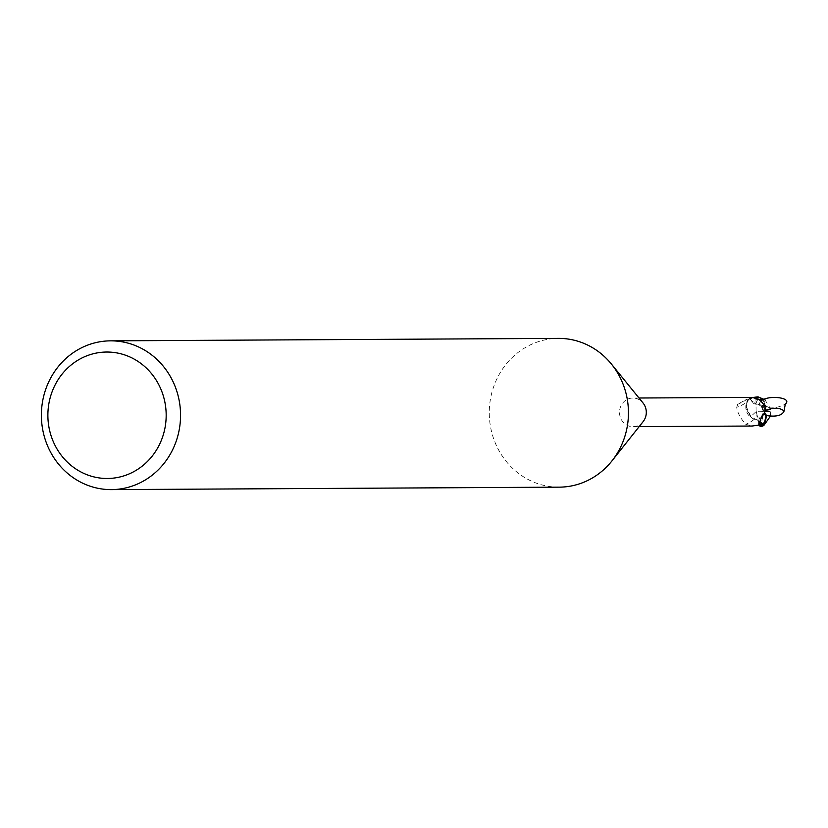 <?xml version="1.0" encoding="UTF-8"?>
<svg xmlns="http://www.w3.org/2000/svg" width="828" height="828" viewBox="0 0 828 828"><rect width="100%" height="100%" fill="white"/><g stroke="black" fill="none" stroke-linecap="round" stroke-linejoin="round"><path stroke-width="0.62" stroke-dasharray="4.14 3.1" d="M559.273 487.154A74.385 69.583 89.7 0 1 497.68 377.268A74.385 69.583 89.7 0 1 558.455 338.383M643.128 421.628A14.314 13.393 89.7 0 1 632.985 426.679A14.314 13.393 89.7 0 1 621.135 405.523A14.314 13.393 89.7 0 1 632.83 398.04A14.314 13.393 89.7 0 1 643.025 402.977M761.47 424.733L760.684 422.88L761.47 424.733L760.673 422.891L756.647 419.33L754.153 419.247L750.458 416.805L754.153 419.247L751.482 417.892A12.762 11.944 89.7 0 1 745.904 408.628A12.762 11.944 89.7 0 1 745.842 407.852A12.762 11.944 89.7 0 1 747.394 400.669A14.314 13.393 89.7 0 1 750.416 398.651L751.213 400.504A22.356 8.58 -4.4 0 1 750.458 399.262A22.356 8.58 -4.4 0 1 750.251 397.854L750.416 398.651L750.251 397.854L751.99 397.388M761.512 424.723L760.715 422.86A6.396 5.982 89.7 0 0 754.184 419.216A12.762 11.944 89.7 0 1 751.482 417.892L745.862 405.803L747.58 400.038A14.687 13.745 89.7 0 1 750.313 398.289L753.035 397.461M747.394 400.669L748.253 399.707L747.104 398.93L737.82 404.24L736.703 407.345C737.396 412.551 740.408 418.192 745.738 424.298L752.145 426.027M759.224 424.474A16.136 6.189 -4.4 0 1 759.079 424.309A16.136 6.189 -4.4 0 1 760.673 419.196M758.479 399.117A16.187 6.21 -4.4 0 0 757.744 404.157A6.396 5.982 89.7 0 1 751.213 400.504M759.793 421.835A15.359 5.889 -4.4 0 1 760.994 416.877A15.359 5.889 -4.4 0 1 762.195 416.101A15.359 5.889 -4.4 0 1 762.205 416.101M759.235 425.157L759.4 421.493L757.113 415.263L754.153 419.247L756.647 419.33L760.673 422.891L756.544 419.299L754.132 419.258M745.904 408.628L747.839 400.938A15.359 3.747 161.5 0 0 748.253 399.707L747.539 401.311A15.359 3.747 161.5 0 1 736.703 407.345M747.104 398.93A16.136 3.933 161.5 0 1 737.82 404.24L737.334 404.892M754.184 419.216A16.187 3.943 161.5 0 1 745.738 424.298M757.113 415.263L756.254 411.775A14.407 3.788 -179.6 0 0 764.379 411.64A12.886 9.688 118.8 0 0 755.778 397.223L754.06 397.575A14.873 13.921 -90.3 0 0 753.759 397.688L747.839 399.603L745.842 407.852L750.468 416.877M764.958 399.758L770.071 408.018L770.92 411.516A14.407 2.95 -10 0 0 764.379 411.64L763.996 411.547A13.879 3.643 0.4 0 1 756.057 411.63L750.499 416.846L745.862 405.803L747.57 400.048A14.687 13.745 89.7 0 1 750.313 398.289L751.255 400.483L756.513 404.219L757.899 404.126L761.646 406.641L757.899 404.126L756.637 404.219L764.679 405.648M761.977 426.234A12.886 2.36 -71.3 0 1 764.379 411.64L764.451 411.733A13.879 2.846 170 0 1 770.733 411.651L770.713 412.323L761.553 406.527L766.014 414.662L761.47 406.486M749.982 397.585L751.296 400.473L756.637 404.219L751.296 400.473L749.982 397.585M756.078 410.967L755.985 398.185A14.148 13.227 89.7 0 1 758.003 397.688A12.306 9.253 -61.2 0 1 764.006 411.506A12.306 9.253 -61.2 0 1 763.996 411.547M764.068 425.137A14.148 13.227 89.7 0 1 762.05 425.644A12.306 2.256 108.7 0 1 764.43 411.775A12.306 2.256 108.7 0 1 764.451 411.733M762.981 425.768L762.05 425.644M770.713 412.323L770.299 416.339M754.06 397.575L758.003 397.688M755.985 398.185L753.759 397.688M770.071 408.018L765.983 406.134L756.513 404.209M747.839 399.603A14.873 13.91 89.7 0 1 750.24 398.123M761.17 400.856L759.442 403.226L760.456 405.482C768.446 409.094 776.726 408.628 785.275 404.095M763.84 414.197L765.186 410.522M760.715 422.86A22.356 5.454 161.5 0 1 757.113 425.54M760.684 422.891L759.224 423.543M759.017 399.396L751.244 400.483M755.778 397.223A14.873 13.921 89.7 0 1 757.962 396.84M639.144 426.648L632.985 426.679M750.116 398.33L752.393 402.356M759.079 424.309C757.02 421.007 758.065 418.275 762.195 416.101M760.994 416.877L760.984 416.877C764.109 412.913 764.151 409.28 761.108 405.968M761.387 406.165L763.354 412.561M638.988 398.009L632.83 398.04M759.4 421.493L756.544 419.31"/><path stroke-width="1.24" d="M110.559 340.846L558.455 338.383A74.385 69.583 89.7 0 1 611.395 364.03A74.385 69.583 89.7 0 1 620.037 448.269A74.385 69.583 89.7 0 1 611.933 460.927A74.385 69.583 89.7 0 1 559.273 487.154L111.376 489.617A74.385 69.583 89.7 0 1 49.794 379.731A74.385 69.583 89.7 0 1 110.559 340.846A74.385 69.583 89.7 0 1 172.141 450.732A74.385 69.583 89.7 0 1 111.376 489.617M611.395 364.03L643.025 402.977A14.314 13.393 89.7 0 1 644.681 419.196A14.314 13.393 89.7 0 1 643.128 421.628L611.933 460.927M159.028 445.433A63.228 59.15 89.7 0 1 78.836 470.821A63.228 59.15 89.7 0 1 55.031 385.082A63.228 59.15 89.7 0 1 135.212 359.694A63.228 59.15 89.7 0 1 159.028 445.433M762.992 425.965L766.117 417.56L766.014 414.662L766.117 417.56L764.358 423.325A14.687 13.745 89.7 0 1 761.625 425.074L760.207 426.503L759.235 425.157M639.144 426.648L752.145 426.027L761.512 424.723A14.314 13.393 89.7 0 0 764.534 422.694L759.224 424.474L760.891 418.554M760.673 419.196L762.205 416.101C767.277 410.864 766.035 405.202 758.479 399.117L751.99 397.388L638.988 398.009M762.93 423.667A15.359 5.889 -4.4 0 1 759.793 421.835M765.186 410.522C773.487 407.324 779.79 407.49 784.095 411.009C782.201 415.563 776.198 417.064 766.097 415.511A12.762 11.944 89.7 0 1 764.534 422.694M763.84 414.197L766.097 415.511L764.358 423.325A14.687 13.745 89.7 0 1 761.615 425.074L761.47 424.733M770.299 416.339L764.068 425.137L762.526 426.109M761.977 426.234A12.886 2.36 -71.3 0 0 762.184 426.223A12.886 2.36 -71.3 0 0 762.464 426.109L762.981 425.768A14.873 13.921 -90.3 0 0 763.271 425.654M753.035 397.461L757.962 396.84L764.958 399.758L759.017 399.396M765.983 406.134L764.679 405.648M764.089 423.77A14.873 13.91 89.7 0 1 761.688 425.24M784.095 411.009L785.275 404.095C793.162 397.813 768.85 394.552 761.17 400.856M762.464 426.109A14.873 13.921 89.7 0 1 760.28 426.492M760.207 426.503A14.873 14.873 0 0 0 762.184 426.223"/></g></svg>
